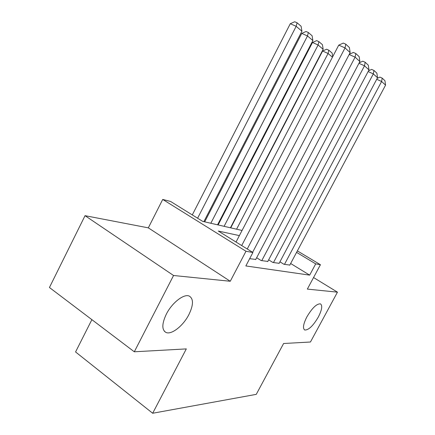 <?xml version="1.0" encoding="UTF-8"?>
<svg xmlns="http://www.w3.org/2000/svg" width="435" height="435" viewBox="0 0 435 435"><rect width="100%" height="100%" fill="white"/><g stroke="black" fill="none" stroke-linecap="round" stroke-linejoin="round"><path stroke-width="0.65" d="M306.887 316.854C312.221 307.904 316.762 303.581 320.497 303.886C322.656 305.571 321.927 309.97 318.306 317.077C313.069 325.913 308.546 330.219 304.728 329.996C302.559 328.403 303.277 324.021 306.887 316.854M166.344 314.119C172.097 302.608 184.125 293.397 189.355 296.132C193.635 298.899 193.488 305.044 188.915 314.559C183.309 325.706 171.488 335.119 165.974 332.449C161.695 329.855 161.82 323.749 166.344 314.119M91.883 319.654L75.565 351.958L152.68 413.25L256.253 394.36L283.604 343.503L310.449 342.013L337.462 292.162L313.548 277.541M152.68 413.25L186.31 348.903L134.301 351.79L49.438 287.502L85.042 215.678L173.554 275.496L230.262 281.266L245.982 251.256L162.723 199.431L170.58 201.454L202.737 221.399L242.061 230.468M230.262 281.266L148.319 227.853L85.042 215.678M148.319 227.853L162.723 199.431M134.301 351.79L173.554 275.496M279.933 261.821L283.935 264.284L289.83 265.062M268.645 259.847L272.897 262.479L279.15 263.3M256.645 257.743L261.163 260.554L267.813 261.424M249.663 258.673L255.753 259.434M239.38 235.612L218.299 231.045L252.904 252.507L245.846 265.943L309.666 275.132L290.651 263.507M297.366 250.892L320.432 264.719L307.344 289.101L337.462 292.162M320.432 264.719L315.707 263.866L296.578 252.371M309.666 275.132L315.707 263.866M252.904 252.507L245.982 251.256M241.697 245.558L345.037 47.915L338.745 45.131L236.026 242.039M247.249 248.999L350.153 52.613L345.037 47.915L345.809 44.191L349.387 47.529L350.153 52.613M338.745 45.131L343.291 43.081L345.809 44.191M197.604 218.212L296.17 26.317L301.928 31.217L203.868 221.654M290.286 23.718L294.723 21.75L297.078 22.783L296.17 26.317L290.286 23.718L192.292 214.917M297.078 22.783L301.102 26.263L301.928 31.217M252.61 252.327L355.096 57.154L349.158 54.511M255.639 259.651L359.881 61.547L355.096 57.154L355.814 53.527L359.158 56.648L359.881 61.547M349.272 54.293L353.367 52.439L355.814 53.527M261.767 260.652L364.508 65.799L358.957 63.309M267.71 261.625L368.989 69.91L364.508 65.799L365.172 62.254L368.304 65.179L368.989 69.91M359.212 62.819L362.785 61.194L365.172 62.254M273.468 262.571L373.328 73.896L368.124 71.547M279.053 263.485L377.531 77.756L373.328 73.896L373.942 70.443L376.884 73.183L377.531 77.756M368.505 70.823L371.62 69.399L373.942 70.443M284.474 264.371L381.609 81.497L376.721 79.284M289.732 265.236L385.562 85.129L381.609 81.497L382.18 78.126L384.948 80.709L385.562 85.129M377.221 78.344L379.918 77.104L382.18 78.126M210.823 223.264L307.496 35.958L312.885 40.553L217.56 224.813M301.76 33.408L306.044 31.499L308.339 32.511L307.496 35.958L301.76 33.408L204.7 221.85M308.339 32.511L312.107 35.768L312.885 40.553M224.096 226.325L318.11 45.001L323.167 49.307L230.436 227.788M312.509 42.489L316.653 40.634L318.893 41.63L318.11 45.001L312.509 42.489L218.109 224.944M318.893 41.63L322.433 44.691L323.167 49.307M236.586 229.201L328.077 53.489L322.612 51.02L230.724 227.853M332.443 57.208L328.077 53.489L328.806 50.194L332.133 53.07L332.704 56.708M322.612 51.02L326.62 49.215L328.806 50.194M165.974 332.449L164.37 331.285M304.728 329.996L304.266 329.692"/></g></svg>
